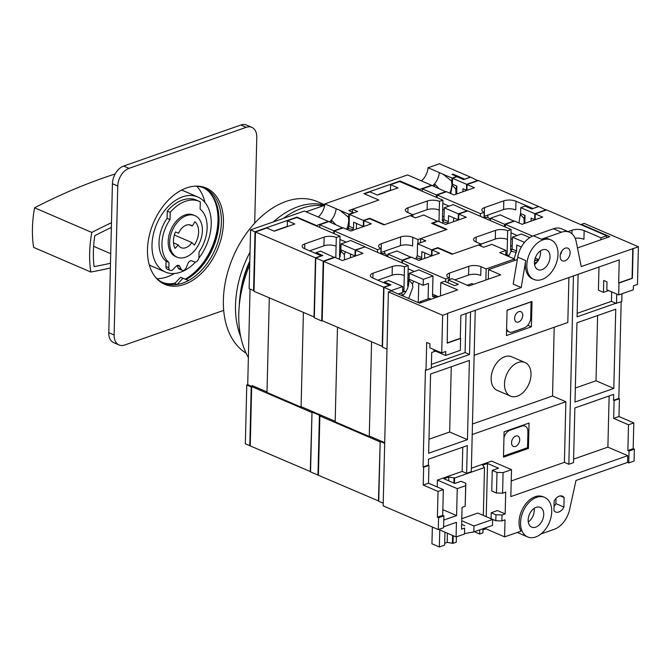 <?xml version="1.0" encoding="UTF-8"?>
<svg xmlns="http://www.w3.org/2000/svg" width="672" height="672" viewBox="0 0 672 672"><rect width="100%" height="100%" fill="white"/><g stroke="black" fill="none" stroke-linecap="round" stroke-linejoin="round"><path stroke-width="1.01" d="M444.973 532.19L444.654 545.126L439.354 546.983L439.774 529.948L456.078 536.97L456.439 522.312L443.612 526.798M432.356 527.033L431.945 543.791L439.354 546.983M444.704 543.262L447.182 542.396L453.012 543.362L456.271 542.22L456.397 536.861M633.1 248.623L638.4 246.767L637.484 284.399L633.427 285.818L633.335 289.783L618.677 294.907L618.971 283.021L632.377 278.334L633.1 248.623L581.213 266.557L576.198 241.626A21.512 14.23 113.3 0 0 569.528 232.26L561.523 228.816A21.512 14.23 113.3 0 0 553.493 228.766L533.425 235.788A21.512 14.23 113.3 0 0 517.734 257.174L513.198 284.113L521.203 287.557L447.636 313.312L447.208 343.148L460.614 338.453L460.32 350.339L445.67 355.463L445.763 351.506L441.714 352.926L429.853 347.819L429.954 343.854L426.695 342.451L426.014 370.18L425.418 369.928L423.049 466.981L423.646 467.233L423.209 485.058L438.026 491.442L443.327 489.594L428.509 483.21L428.938 465.377L428.35 465.125L428.492 459.186L467.3 445.595L466.628 473.332L471.299 471.694L475.247 310.321M577.466 247.96L609.806 236.645L581.347 224.381L584.153 223.398L638.4 246.767M534.442 263.021L537.13 262.08M448.199 282.878L448.266 279.989L452.004 278.678L468.905 285.961L500.699 274.831L488.544 269.598L516.6 259.778L517.255 260.056M448.266 279.989L458.346 284.332L454.6 285.642L444.528 281.299L440.782 282.61L457.682 289.884L419.647 303.198L391.196 290.942L388.391 291.925L442.63 315.294L447.93 313.438M461.782 518.692L477.842 513.064L492.668 519.448L492.517 525.395L473.819 531.938L464.52 533.568M479.749 529.864L479.648 534.038L482.908 532.896L483.008 528.721M483.328 515.432L484.504 467.536L454.616 477.994L454.482 483.311M453.205 535.735L453.012 543.362M438.295 529.586L443.596 527.738L443.881 515.852L438.581 517.709L438.295 529.586L383.158 505.84L388.391 291.925M628.765 462.924L634.057 461.068L634.351 449.182L629.051 451.038L628.765 462.924L627.572 462.412L627.74 455.675L510.838 496.591L511.501 469.661L503.084 472.601L502.58 493.206L505.697 492.114L505.168 513.895L502.043 514.987L501.9 520.934L505.016 519.842L504.605 536.878L485.932 528.83L482.975 529.864M540.952 533.971L554.24 529.318A21.512 14.23 113.3 0 0 569.654 509.368L575.988 480.472L627.572 462.412M475.062 531.502L475.524 532.258L475.549 531.334M479.648 534.038L475.524 532.258M504.605 536.878L520.918 531.166A21.512 14.23 113.3 0 1 524.101 506.184A21.512 14.23 113.3 0 1 543.169 496.776L544.648 497.414A21.512 14.23 113.3 0 0 523.068 511.543A21.512 14.23 113.3 0 0 527.629 536.936A21.512 14.23 113.3 0 0 543.354 531.77A21.512 14.23 113.3 0 0 551.72 511.72A21.512 14.23 113.3 0 0 544.648 497.414M492.668 519.448L473.962 526L473.819 531.938M456.078 536.97L464.495 534.022L464.638 528.083L461.521 529.175L462.05 507.385L465.175 506.293L465.671 485.696L457.254 488.645L456.599 515.584L443.78 520.069M438.026 491.442L437.396 517.196L442.697 515.34L443.327 489.594M564.127 497.582A8.602 5.687 113.3 0 0 562.43 496.18A8.602 5.687 113.3 0 0 554.156 501.068L553.921 510.577A8.602 5.687 113.3 0 0 555.626 511.98A8.602 5.687 113.3 0 0 563.9 507.083L564.127 497.582L560.246 495.902M454.616 477.994L448.778 477.028L443.881 478.741L454.852 483.47L461.084 481.286L465.83 483.328L465.671 485.696M503.084 472.601L497.003 472.416L492.257 470.375L498.49 468.191L487.528 463.47L482.63 465.184L484.504 467.536M471.391 468.191L491.635 461.101L511.501 469.661M437.228 486.965L437.396 480.085L462.176 471.416L466.628 473.332M437.396 480.085L457.254 488.645M501.9 520.934L495.818 520.75L491.081 518.7L491.224 512.761L495.961 514.802L502.043 514.987M628.496 424.78L627.866 450.526L633.167 448.669L633.797 422.923L628.496 424.78L613.679 418.396L618.971 416.539L633.797 422.923M447.208 342.913L460.312 338.327L460.874 315.353L619.231 259.921L618.677 282.895L632.075 278.208L632.806 248.497M442.63 315.294L441.714 352.926M521.203 287.557L525.739 260.618A21.512 14.23 113.3 0 0 532.434 278.804L533.921 279.443A21.512 14.23 113.3 0 0 549.646 274.277A21.512 14.23 113.3 0 0 558.02 254.226A21.512 14.23 113.3 0 0 550.939 239.921A21.512 14.23 113.3 0 0 529.36 254.058A21.512 14.23 113.3 0 0 533.921 279.443M550.939 239.921L549.461 239.282A21.512 14.23 113.3 0 0 541.43 239.24L561.498 232.218A21.512 14.23 113.3 0 1 569.528 232.26M524.983 362.51L511.644 356.765A18.287 12.096 113.3 0 0 493.298 368.777A18.287 12.096 113.3 0 0 497.171 390.356L510.51 396.102A18.287 12.096 113.3 0 0 523.883 391.709A18.287 12.096 113.3 0 0 530.998 374.665A18.287 12.096 113.3 0 0 524.983 362.51A18.287 12.096 113.3 0 0 506.638 374.522A18.287 12.096 113.3 0 0 510.51 396.102M472.466 424.015L552.535 395.984L554.215 327.264M552.535 395.984L565.874 401.73L472.214 434.515M573.443 275.948L568.84 464.26L573.518 462.622L574.854 407.954L613.662 394.372L613.519 400.31L614.107 400.571L613.679 418.396M474.146 355.286L567.815 322.501L568.907 277.536M511.224 480.95L564.396 462.344L565.874 401.73M564.396 462.344L568.84 464.26M577.164 313.337L611.444 301.342L615.888 303.257L577.08 316.84L578.122 274.31M528.419 448.426L503.479 457.153L504.101 431.802L529.04 423.074L528.419 448.426L527.075 447.846M440.462 295.915L440.782 282.61M419.412 303.097L420.008 301.736L429.358 298.46L431.08 299.2M420.008 301.736L421.722 302.476M467.183 285.222L471.912 283.567L473.626 284.306M488.544 269.598L488.309 279.166M581.339 224.868L581.347 224.381M534.568 264.508A10.76 7.115 113.3 0 0 540.54 252.941A10.76 7.115 113.3 0 0 540.422 250.916M560.339 254.621A6.888 4.553 113.3 0 0 561.918 250.95M550.024 257.023A10.76 7.115 113.3 0 0 546.487 249.875A10.76 7.115 113.3 0 0 535.702 256.939A10.76 7.115 113.3 0 0 537.978 269.632A10.76 7.115 113.3 0 0 545.84 267.044A10.76 7.115 113.3 0 0 550.024 257.023M570.116 252.764A6.888 4.553 113.3 0 0 567.848 248.186A6.888 4.553 113.3 0 0 560.944 252.706A6.888 4.553 113.3 0 0 562.405 260.828A6.888 4.553 113.3 0 0 567.437 259.182A6.888 4.553 113.3 0 0 570.116 252.764M618.677 294.907L606.824 289.8L607.018 281.879L603.758 280.476L603.464 292.362L608.588 290.564M507.074 310.187L532.014 301.459L531.392 326.81L506.453 335.538L507.074 310.187M445.67 355.463L433.81 350.356L433.835 349.532M621.978 293.756L621.785 301.661L615.888 303.257M621.18 301.871L618.82 398.454L619.408 398.714L618.971 416.539M633.167 448.669L634.351 449.182M437.396 517.196L438.581 517.709M442.697 515.34L443.881 515.852M428.509 483.21L423.209 485.058M428.938 465.377L423.646 467.233M428.35 465.125L423.049 466.981M467.452 439.656L428.635 453.239L430.576 374.01L469.384 360.427L467.452 439.656L449.66 431.995L451.256 366.769M470.568 311.959L469.535 354.488L431.323 367.861M462.176 471.416L462.773 447.182M431.407 364.358L465.083 352.573L466.04 313.547M465.083 352.573L469.535 354.488M576.937 322.787L615.745 309.196L613.805 388.424L574.997 402.016L576.937 322.787M618.82 398.454L613.519 400.31M616.711 294.059L616.484 303.509M611.444 301.342L611.671 291.892M603.464 292.362L598.424 290.186L598.996 267.002M619.408 398.714L614.107 400.571M435.582 351.12L431.701 352.481L431.315 368.323L426.014 370.18M442.84 509.653L456.599 515.584M573.602 459.119L607.883 447.124L609.134 395.959M627.866 450.526L629.051 451.038M607.883 447.124L627.74 455.675M428.98 439.236L449.66 431.995M575.341 388.004L596.022 380.764L597.618 315.546M596.022 380.764L613.805 388.424M527.806 325.265L531.392 326.81M517.297 532.434A21.512 14.23 113.3 0 0 518.137 532.846L527.629 536.936M528.268 521.993A10.76 7.115 113.3 0 0 534.248 510.434A10.76 7.115 113.3 0 0 534.122 508.41M554.03 506.344A8.602 5.687 113.3 0 0 555.895 503.639L556.021 498.364M543.732 514.517A10.76 7.115 113.3 0 0 540.196 507.368A10.76 7.115 113.3 0 0 529.41 514.433A10.76 7.115 113.3 0 0 531.686 527.125A10.76 7.115 113.3 0 0 539.549 524.538A10.76 7.115 113.3 0 0 543.732 514.517M555.895 503.639L563.9 507.083M464.638 528.083L464.495 534.022M464.789 525.714L461.639 524.362M465.83 483.328L465.175 506.293M502.58 493.206L496.499 493.013L491.753 490.972L492.257 470.375M496.499 493.013L497.003 472.416M505.168 513.895L497.456 510.577L491.224 512.761M495.961 514.802L495.818 520.75M487.528 463.47L486.226 516.676M485.957 527.688L485.932 528.83M454.02 477.742L453.894 483.05M452.609 535.475L452.424 543.102M448.778 477.028L448.686 480.816M447.409 533.24L447.182 542.396M461.731 520.733L473.962 526M507.066 310.313L531.09 301.904L530.704 317.747A8.602 5.687 -66.7 0 1 524.278 327.852L512.434 332.002A8.602 5.687 -66.7 0 1 509.216 331.985A8.602 5.687 -66.7 0 1 506.621 328.558M514.592 318.284A5.636 3.73 -66.7 0 1 516.785 313.034A5.636 3.73 -66.7 0 1 520.901 311.682A5.636 3.73 -66.7 0 1 522.094 318.326A5.636 3.73 -66.7 0 1 516.44 322.031A5.636 3.73 -66.7 0 1 514.592 318.284M503.95 437.85A8.602 5.687 -66.7 0 1 510.031 430.248L521.875 426.098A8.602 5.687 -66.7 0 1 525.084 426.115A8.602 5.687 -66.7 0 1 527.915 431.836L527.528 447.686L503.504 456.095M519.716 439.816A5.636 3.73 -66.7 0 1 517.524 445.066A5.636 3.73 -66.7 0 1 513.4 446.418A5.636 3.73 -66.7 0 1 512.207 439.765A5.636 3.73 -66.7 0 1 517.86 436.069A5.636 3.73 -66.7 0 1 519.716 439.816M194.065 186.236A51.635 34.146 -66.7 0 1 204.397 188.11A51.635 34.146 -66.7 0 1 220.433 231.966A51.635 34.146 -66.7 0 1 188.538 280.51L180.558 277.292L174.737 283.492A51.635 34.146 -66.7 0 1 162.372 282.408M203.196 187.631A51.635 34.146 -66.7 0 1 215.149 200.567A51.635 34.146 -66.7 0 1 186.169 279.485M155.089 276.721A51.635 34.146 -66.7 0 0 163.548 282.954A51.635 34.146 -66.7 0 0 177.106 284.508A51.635 34.146 -66.7 0 0 188.538 280.51L182.927 278.317L177.106 284.508L174.737 283.492M254.696 223.196L256.788 137.365A15.061 9.962 113.3 0 0 251.84 127.352A15.061 9.962 113.3 0 0 246.221 127.319L129.007 168.344A15.061 9.962 113.3 0 0 117.76 186.026L114.114 334.975A15.061 9.962 113.3 0 0 119.07 344.988A15.061 9.962 113.3 0 0 124.69 345.022L223.692 310.372M182.927 278.317L180.558 277.292M251.84 127.352L246.506 125.051A15.061 9.962 113.3 0 0 240.887 125.017L123.673 166.043A15.061 9.962 113.3 0 0 112.426 183.725L108.78 332.674A15.061 9.962 113.3 0 0 113.736 342.686L119.07 344.988M214.805 199.853A52.878 34.969 -66.7 0 1 185.825 279.35M184.271 284.424A52.416 34.667 -66.7 0 1 155.602 277.36A52.416 34.667 -66.7 0 1 153.619 222.457A52.416 34.667 -66.7 0 1 194.88 186.178A52.416 34.667 -66.7 0 1 223.373 224.482A52.416 34.667 -66.7 0 1 190.092 281.828A52.416 34.667 -66.7 0 1 184.271 284.424M93.635 246.322L110.712 253.68M174.367 235.007L191.881 242.55L194.317 245.095A17.354 11.474 -66.7 0 0 194.888 221.726L192.293 226.036L189.269 224.734M110.359 268.002A720.989 476.801 -66.7 0 1 90.812 272.017L33.6 247.38A103.219 68.267 -66.7 0 1 34.566 207.799A720.989 476.801 -66.7 0 1 115.172 173.956M192.293 226.036A12.264 8.106 -66.7 0 0 190.882 225.154A12.264 8.106 -66.7 0 0 178.55 233.268L175.451 231.958A17.354 11.474 -66.7 0 0 175.048 248.413L178.265 244.894L173.51 242.844M177.089 257.158L175.61 256.519A22.588 14.935 -66.7 0 1 168.176 241.508A22.588 14.935 -66.7 0 1 176.963 220.458A22.588 14.935 -66.7 0 1 193.477 215.032L194.964 215.67A22.588 14.935 -66.7 0 1 199.744 242.323A22.588 14.935 -66.7 0 1 177.089 257.158A22.588 14.935 -66.7 0 1 169.663 242.147A22.588 14.935 -66.7 0 1 178.45 221.096A22.588 14.935 -66.7 0 1 194.964 215.67M191.881 242.55A12.264 8.106 -66.7 0 1 181.171 247.674A12.264 8.106 -66.7 0 1 178.265 244.894M179.718 266.381A3.822 2.528 -66.7 0 0 178.786 265.465A3.822 2.528 -66.7 0 0 175.955 266.414L173.141 269.413A4.015 2.654 -66.7 0 1 170.176 270.413A4.015 2.654 -66.7 0 1 168.848 267.742L168.983 262.475A31.198 20.63 -66.7 0 1 170.024 219.601L170.201 212.36A37.43 24.755 -66.7 0 1 199.357 201.398A37.43 24.755 -66.7 0 1 200.29 201.835L200.113 209.076A31.198 20.63 -66.7 0 1 199.063 251.95L198.929 257.208A4.015 2.654 -66.7 0 1 197.4 260.929A4.015 2.654 -66.7 0 1 194.485 261.946L191.772 260.879A3.822 2.528 -66.7 0 0 187.95 263.5L186.27 267.574A4.015 2.654 -66.7 0 1 182.204 270.295A4.015 2.654 -66.7 0 1 181.222 269.338L179.718 266.381L177.475 265.415M195.51 262.038A40.874 27.031 -66.7 0 1 165.438 272.051A40.874 27.031 -66.7 0 1 151.998 244.877A40.874 27.031 -66.7 0 1 167.899 206.791A40.874 27.031 -66.7 0 1 197.778 196.972L184.43 191.218A40.874 27.031 113.3 0 0 181.364 190.218M197.778 196.972A40.874 27.031 -66.7 0 1 198.82 258.174M149.251 264.768A40.874 27.031 113.3 0 0 152.09 266.305L165.438 272.051M170.201 212.36L167.269 211.1A37.43 24.755 -66.7 0 1 196.417 200.13L199.357 201.398M170.024 219.601L167.093 218.341L167.269 211.1M168.983 262.475L166.043 261.215A31.198 20.63 -66.7 0 1 167.093 218.341M170.176 270.413L167.236 269.144A4.015 2.654 -66.7 0 1 165.917 266.473L166.043 261.215M182.204 270.295L179.264 269.035A4.015 2.654 -66.7 0 1 178.29 268.078L177.022 265.6M196.804 186.287A52.282 34.574 -66.7 0 1 204.918 202.423M174.308 273.496A52.282 34.574 -66.7 0 1 157.004 278.687M209.026 191.78A52.282 34.574 -66.7 0 1 215.502 237.166A52.282 34.574 -66.7 0 1 185.254 279.124M175.098 283.097A52.282 34.574 -66.7 0 1 169.386 283.786M110.477 263.248A712.169 470.963 -66.7 0 1 94.072 266.624A98.062 64.848 -66.7 0 1 94.828 235.628A712.169 470.963 -66.7 0 1 111.35 227.48M90.812 272.017A103.219 68.267 -66.7 0 1 91.778 232.445A720.989 476.801 -66.7 0 1 111.468 222.726M34.566 207.799L91.778 232.445M384.703 442.655L369.272 436.002L371.574 341.947L369.264 436.498L369.902 436.279M505.814 255.251L505.932 250.429L491.854 244.364L483.588 247.262L478.405 245.028L452.063 254.243L437.69 248.052L432.079 250.018L439.488 253.21L418.908 260.408L411.499 257.216L402.461 260.383L445.738 279.023L445.67 281.795M485.881 280.014L486.15 268.926L514.517 258.997L514.483 260.518M433.986 298.183L434.045 296.016L432.482 296.562L432.986 275.965L423.326 279.35L423.175 285.289L413.54 281.14L412.524 284.088L412.81 287.288L408.702 298.486M412.524 284.096L408.811 280.064C409.114 285.785 407.224 290.842 403.141 295.243L401.041 293.034M398.294 294L402.604 292.488L402.746 286.549L388.668 280.484L384.308 282.013L390.978 284.886L383.964 287.339L382.502 347.155L386.988 349.096M413.54 281.14L409.097 279.224L409.24 273.286L423.326 279.35M408.811 280.064L409.097 279.224M521.338 247.01L516.726 245.028L516.583 250.967L514.08 258.812M508.553 256.427L512.14 249.052L512.425 237.166L521.464 233.999L529.805 237.594M515.92 252.344L511.09 251.219M383.964 287.339L391.373 290.531L391.356 291.018M402.746 286.549L391.373 290.531M383.225 503.194L378.731 501.253L380.192 441.437L381.133 441.109M384.283 282.979L384.308 282.013M524.513 242.374L512.425 237.166M449.123 279.695L449.165 277.822L445.738 279.023M449.165 277.822A8.602 3.352 -178.6 0 1 446.796 275.428A8.602 3.352 -178.6 0 1 449.476 273.084L449.316 279.628M486.15 268.926L480.967 266.692A8.602 3.352 -178.6 0 0 468.804 266.322L449.476 273.084M514.517 258.997L499.699 252.613L505.932 250.429M432.986 275.965L418.908 269.9L409.24 273.286M418.278 302.61L418.74 283.382M423.175 285.289L428.476 283.433L428.098 298.906M535.114 219.736L535.256 213.898L546.638 209.916L606.665 235.771L600.894 237.796L600.844 239.778M535.256 213.898L542.665 217.09L522.094 224.297L514.685 221.105L505.336 224.372L505.268 227.027M382.511 346.433L322.19 320.678L323.635 261.358L335.017 257.376L342.426 260.568L362.998 253.361L355.589 250.169L364.946 246.901L408.223 265.541L404.477 266.851A8.602 3.352 -178.6 0 0 392.314 266.482L372.985 273.244A8.602 3.352 -178.6 0 0 370.314 275.587A8.602 3.352 -178.6 0 0 372.683 277.981L389.432 285.197L383.662 287.213L323.635 261.358M606.614 237.762L606.665 235.771M516.583 250.967L512.14 249.052M398.975 293.765L398.966 294.294M432.541 294.16L438.346 296.654M434.045 296.016L436.783 297.2M402.461 260.383L402.394 263.029M408.139 268.834L414.33 271.505M407.988 274.924L409.189 275.444M407.82 281.803L408.862 282.257M384.686 443.377L380.192 441.437M431.936 255.856L432.079 250.018M532.585 236.116L505.336 224.372M600.894 237.796L584.144 230.58A8.602 3.352 -178.6 0 0 571.981 230.21L567.991 231.605M510.703 245.557L512.207 246.204M510.871 238.678L512.375 239.324M511.014 232.823L517.205 235.494M538.751 259.585L535.256 258.082M575.148 238.216A8.602 3.352 -178.6 0 1 583.934 239.291L584.144 230.58M537.172 262.021L537.222 259.904L535.046 260.669L535.097 258.586M468.804 266.322L468.586 275.041A8.602 3.352 -178.6 0 1 480.749 275.411L480.967 266.692M468.586 275.041L454.776 279.871M538.314 260.375L537.222 259.904M508.897 255.914L508.25 255.226L506.873 255.704M506.192 255.41L506.738 254.184L505.84 254.201M505.865 253.252L506.738 254.184M405.712 292.026L405.065 291.346L402.612 292.202M402.738 292.16L403.553 290.304L402.654 290.312M402.679 289.372L403.553 290.304M318.419 474.919L317.965 475.079L319.427 415.262L320.359 414.935L335.185 421.319L337.478 327.264L335.168 421.814L369.264 436.498M495.499 230.362A8.602 3.352 -178.6 0 1 507.662 230.731L507.452 239.45A8.602 3.352 -178.6 0 0 495.289 239.081L495.499 230.362L476.171 237.124A8.602 3.352 -178.6 0 0 473.5 239.467A8.602 3.352 -178.6 0 0 475.868 241.861L481.051 244.096L452.684 254.024L437.867 247.64L431.634 249.824L431.483 255.763L421.848 251.614L421.705 257.561L417.262 255.646L417.547 243.76L425.813 240.87L420.622 238.636L420.521 242.718M420.622 238.636L446.964 229.412L432.592 223.222L432.575 223.7M481.051 244.096L481.001 246.145M518.952 222.936L520.296 214.418L524.009 218.45L524.135 223.583M524.84 223.331L525.034 215.502L524.017 218.442M525.034 215.502L520.59 213.587L520.296 214.418M421.705 257.561L420.949 259.694M415.766 259.056L417.262 255.646M421.042 258.938L416.212 257.813M411.046 257.376L396.976 250.958L387.937 254.125L402.016 260.19L401.948 262.836M431.634 249.824L417.547 243.76M546.185 210.076L538.784 206.531L531.77 208.992L525.101 206.119L520.733 207.64L520.59 213.587M546.193 209.723L534.811 213.704L520.733 207.64M432.592 223.222L438.203 221.256L445.612 224.448L466.183 217.249L458.774 214.057L467.813 210.89L511.09 229.53L507.662 230.731M514.231 221.256L500.161 214.847L490.493 218.224L504.58 224.288L504.521 226.699M514.24 220.912L504.58 224.288M458.632 219.895L458.774 214.057M534.811 213.704L534.668 219.652L535.122 219.492M411.054 257.023L402.016 260.19M431.483 255.763L431.936 255.612M437.85 248.128L437.867 247.64M355.446 256.007L355.589 250.169M321.434 415.397L319.864 415.951L318.41 475.272L378.739 501.026M534.668 219.652L531.115 218.114L531.04 221.164M490.434 220.634L490.493 218.224M383.662 287.213L382.217 346.534M380.184 441.697L378.437 501.127M379.89 441.806L319.864 415.951M377.824 280.19L392.104 275.192A8.602 3.352 -178.6 0 1 404.267 275.562L404.477 266.851M403.872 291.757L404.267 275.562M408.223 265.541L407.719 286.138L408.316 285.936M408.425 285.474L407.744 285.18M387.87 256.771L387.937 254.125M424.561 258.434L424.696 252.84M511.82 249.698L510.586 250.135L511.09 229.53M507.452 239.45L507.058 255.646M495.289 239.081L481.001 244.079M510.619 248.926L511.921 249.488M387.013 256.41L387.887 256.2L385.686 254.293A14.381 6.258 136.9 0 0 381.352 253.663L381.242 253.924M381.352 253.663L381.965 254.226M490.459 219.576L488.872 218.173A14.381 6.258 136.9 0 0 484.537 217.552L484.336 218.005M484.537 217.552L485.638 218.568M320.359 414.935L301.098 406.636L303.391 312.581L301.081 407.131L301.728 406.904M437.749 221.416L423.679 214.998L415.414 217.888L410.231 215.653L383.888 224.876L369.508 218.686L363.896 220.651L371.305 223.843L350.734 231.042L343.325 227.85L334.286 231.017L377.563 249.656L377.496 252.302M437.758 221.063L431.516 223.247L446.342 229.631L417.976 239.56L412.784 237.325L412.574 246.044A8.602 3.352 -178.6 0 0 400.411 245.666L381.083 252.437A8.602 3.352 -178.6 0 0 380.89 252.504M417.875 243.65L417.976 239.56M364.804 246.952L355.144 249.984L355.001 255.923L345.366 251.773L344.35 254.713L344.467 259.854M339.284 259.207L340.696 252.554L341.065 243.919L355.144 249.984M344.341 254.722L340.628 250.69M334.564 257.536L320.494 251.118L316.126 252.647L322.795 255.52L315.781 257.972L314.32 317.789L321.728 320.981L322.375 320.754M345.366 251.773L340.922 249.858M442.462 223.096L442.915 221.852L447.737 222.978L447.644 223.734M315.781 257.972L323.19 261.164L321.728 320.981M334.572 257.183L323.19 261.164M317.965 475.079L310.556 471.887L312.018 412.07L312.95 411.743M316.1 253.604L316.126 252.647M467.359 211.05L453.289 204.632L444.251 207.799L458.329 213.864L458.186 219.803L458.64 219.643M467.368 210.697L458.329 213.864M380.864 253.756L380.99 248.455L377.563 249.656M380.99 248.455A8.602 3.352 -178.6 0 1 378.622 246.061A8.602 3.352 -178.6 0 1 381.293 243.718L381.083 252.437M412.784 237.325A8.602 3.352 -178.6 0 0 400.621 236.956L381.293 243.718M364.812 246.599L350.734 240.534L341.065 243.919M350.473 257.746L350.566 254.016M355.001 255.923L355.454 255.763M453.566 221.668L453.659 217.854M458.186 219.803L448.552 215.653L448.409 221.6L447.745 222.97M466.939 190.369L467.082 184.531L478.456 180.55L538.482 206.405L532.711 208.656M467.082 184.531L474.491 187.723L453.919 194.922L446.51 191.73L437.153 195.006L437.094 197.66M480.371 216.3L480.43 213.646L484.176 212.344L484.042 217.879M314.328 317.066L254.008 291.312L255.461 231.991L266.843 228.001L274.252 231.202L294.823 223.994L287.414 220.802L296.764 217.526L340.04 236.174L336.302 237.485A8.602 3.352 -178.6 0 0 324.139 237.107L304.811 243.877A8.602 3.352 -178.6 0 0 302.14 246.221A8.602 3.352 -178.6 0 0 304.508 248.615L321.25 255.822L315.487 257.846L255.461 231.991M448.409 221.6L443.957 219.685L444.251 207.799M442.915 221.852L443.957 219.685M334.286 231.017L334.219 233.663M339.965 239.467L346.156 242.13M339.814 245.557L341.015 246.078M339.646 252.437L340.687 252.882M319.427 415.262L312.018 412.07M363.754 226.481L363.896 220.651M480.43 213.646L437.153 195.006M484.176 212.344A8.602 3.352 -178.6 0 1 481.807 209.95A8.602 3.352 -178.6 0 1 484.478 207.606L484.268 216.317L503.597 209.555A8.602 3.352 -178.6 0 1 515.76 209.924L515.97 201.214A8.602 3.352 -178.6 0 0 503.807 200.836L484.478 207.606M532.72 208.421L515.97 201.214M442.52 216.191L444.032 216.838M442.688 209.311L444.2 209.958M442.831 203.456L449.03 206.128M487.864 217.594L487.922 215.04M384.678 253.714L384.737 251.152M252.168 386.417L252.185 385.568L267.002 391.952L269.304 297.898L266.994 392.448L301.081 407.131M427.325 200.995A8.602 3.352 -178.6 0 1 439.488 201.365L439.27 210.084A8.602 3.352 -178.6 0 0 427.106 209.706L427.325 200.995L407.996 207.757A8.602 3.352 -178.6 0 0 405.317 210.101A8.602 3.352 -178.6 0 0 407.686 212.495L412.877 214.729L384.51 224.658L369.684 218.274L363.451 220.458L363.308 226.397L353.674 222.247L353.531 228.194L349.079 226.279L349.373 214.393L357.63 211.504L352.447 209.269L352.38 212.033M352.447 209.269L378.79 200.046L348.86 210.521L353.598 212.915M412.877 214.729L412.826 216.779M456.666 193.964L456.859 186.136L455.834 189.076L455.952 194.216M450.769 193.57L452.407 184.22L456.859 186.136M455.834 189.084L452.122 185.052M353.531 228.194L352.775 230.328M347.592 229.69L349.079 226.279M352.867 229.572L348.037 228.446M342.871 228.01L328.801 221.592L319.754 224.759L333.841 230.824L333.774 233.47M363.451 220.458L349.373 214.393M478.002 180.709L470.602 177.164L463.588 179.617L456.918 176.744L452.558 178.273L452.407 184.22M478.01 180.356L466.637 184.338L452.558 178.273M419.672 190.151L419.689 189.428L400.126 181.003L363.964 193.662L378.79 200.046L364.409 193.855L370.02 191.89L377.429 195.082L398.009 187.883L390.6 184.691L399.638 181.524L442.915 200.164L439.488 201.365M446.057 191.89L431.978 185.48L422.318 188.857L436.397 194.922L436.338 197.333M446.065 191.545L436.397 194.922M390.457 190.52L390.6 184.691M466.637 184.338L466.494 190.285L466.948 190.126M342.88 227.657L333.841 230.824M363.308 226.397L363.762 226.237M369.676 218.753L369.684 218.274M287.272 226.64L287.414 220.802M253.26 386.03L251.681 386.585L250.236 445.906L310.565 471.652M466.494 190.285L462.932 188.748L462.857 191.797M422.26 191.268L422.318 188.857M315.487 257.846L314.034 317.167M312.01 412.331L310.262 471.761M311.707 412.44L251.681 386.585M309.641 250.824L323.929 245.826A8.602 3.352 -178.6 0 1 336.092 246.196L336.302 237.485M335.807 257.712L336.092 246.196M340.04 236.174L339.536 256.771L340.133 256.561M340.242 256.099L339.562 255.805M319.696 227.405L319.754 224.759M356.378 229.068L356.521 223.474M443.646 220.332L442.411 220.769L442.915 200.164M439.27 210.084L438.992 221.6M427.106 209.706L412.826 214.712M442.445 219.559L443.747 220.122M328.415 221.726A14.196 9.391 -66.7 0 1 328.398 221.39L315.689 215.914M316.495 226.027L316.512 225.548L328.398 221.39M250.051 289.061L247.716 384.686L246.775 385.014L245.339 443.797L249.791 445.712L251.227 386.929L246.775 385.014M255.016 231.798L253.579 290.581L249.136 288.666L250.572 229.883L255.016 231.798L296.94 217.123L296.932 217.602M315.655 215.897L304.382 211.042L250.572 229.883M418.841 179.785L407.568 174.93L324.878 203.876A14.196 9.391 -66.7 0 1 318.226 217.031M464.537 179.29L470.308 177.038L439.48 163.758L428.056 167.756A14.196 9.391 -66.7 0 1 421.411 180.919M419.689 189.428L431.584 185.27L418.866 179.794M353.606 212.562L348.886 214.217L324.878 203.876M348.886 214.217A14.196 9.391 -66.7 0 1 348.373 217.148M339.931 210.353L348.373 217.165L348.76 220.937L347.852 226.212L346.626 229.27M329.49 221.886L331.372 219.979L331.313 222.676M316.512 225.548L296.94 217.123M438.824 188.429L434.566 183.868L434.49 186.556M432.667 185.774L434.557 183.868C437.262 180.583 438.85 176.828 439.32 172.612L428.056 167.756M439.362 172.62L443.108 174.241L451.559 181.045L451.945 184.817L451.03 190.092L449.812 193.158M443.108 174.241L452.071 178.097L456.784 176.45L452.046 174.401L452.978 174.073L452.962 174.796M335.647 224.54L331.38 219.979C334.085 216.695 335.672 212.948 336.134 208.723M452.071 178.097A14.196 9.391 -66.7 0 1 451.559 181.037M464.537 179.054L452.978 174.073M377.74 194.972A14.196 9.391 -66.7 0 1 379.722 194.04L390.457 190.277M400.126 181.003L400.109 181.726M274.554 231.092A14.196 9.391 -66.7 0 1 276.536 230.152L287.28 226.397M253.579 290.581L254.033 290.422M251.681 386.77L251.227 386.929M250.244 445.553L249.791 445.712M251.924 386.501L247.716 384.686M239.266 305.634A83.908 55.49 -66.7 0 1 249.791 261.92M283.307 218.425A83.908 55.49 -66.7 0 1 323.35 205.75M248.38 357.571A96.81 64.025 -66.7 0 1 249.715 264.961M306.104 211.781L324.685 205.279M240.022 296.335A78.313 51.786 -66.7 0 1 249.808 260.98M240.694 336.58A83.908 55.49 -66.7 0 1 250.026 252.227M273.403 221.886A83.908 55.49 -66.7 0 1 324.71 205.17M246.12 353.22A83.908 55.49 -66.7 0 1 234.898 252.974A83.908 55.49 -66.7 0 1 317.36 201.625L324.761 204.817M533.425 235.788L541.43 239.24M517.734 257.174L525.739 260.618M553.493 228.766L561.498 232.218M521.212 425.813L521.875 426.098M509.368 429.954L510.031 430.248M246.221 127.319L240.887 125.017M129.007 168.344L123.673 166.043M114.114 334.975L108.78 332.674M117.76 186.026L112.426 183.725M168.848 267.742L165.917 266.473M181.222 269.338L178.29 268.078M571.981 230.21L571.897 233.73M372.868 278.057L372.985 273.244M392.104 275.192L392.314 266.482M476.053 241.945L476.171 237.124M503.807 200.836L503.597 209.555M400.621 236.956L400.411 245.666M304.693 248.69L304.811 243.877M323.929 245.826L324.139 237.107M407.879 212.579L407.996 207.757M509.216 331.985L506.57 330.842M525.084 426.115L522.959 425.2M490.451 220.223L489.854 220.382"/></g></svg>
